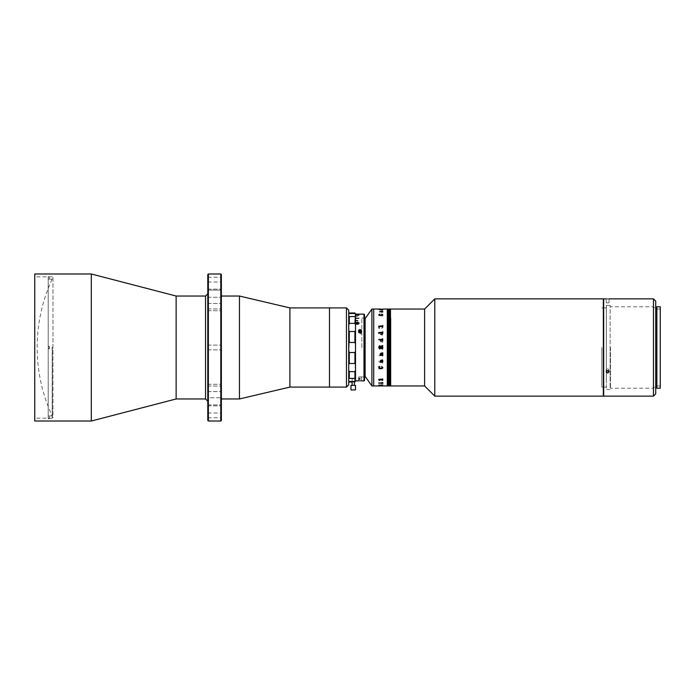 <?xml version="1.0" encoding="UTF-8"?>
<svg xmlns="http://www.w3.org/2000/svg" width="695" height="695" viewBox="0 0 695 695"><rect width="100%" height="100%" fill="white"/><g stroke="black" fill="none" stroke-linecap="round" stroke-linejoin="round"><path stroke-width="0.52" stroke-dasharray="3.48 2.61" d="M52.968 277.374L52.968 417.626A163.455 163.455 0 0 1 52.968 277.374L52.968 417.626M221.366 293.664L221.366 310.708L221.366 293.664M207.796 290.076L207.796 310.708L207.796 290.076L221.366 290.076L207.796 290.076M221.366 401.336L221.366 384.292L221.366 401.336M207.796 397.748L207.796 384.292L207.796 405.863L207.796 384.292L207.796 397.748L221.366 397.748L207.796 397.748M221.366 420.449L221.366 274.551M207.796 274.551L207.796 420.449M221.366 279.642L221.366 277.262L221.366 279.642M207.796 279.642L207.796 277.262L207.796 279.642M220.802 273.986L220.802 421.014M208.361 421.014L208.361 273.986M221.366 415.358L221.366 417.738L221.366 415.358M207.796 415.358L207.796 417.738L207.796 415.358M176.13 296.035L176.13 398.965M91.306 273.986L91.306 421.014M34.75 273.986L34.75 421.014M52.281 347.5L52.281 418.19L52.281 347.5M221.366 347.5L221.366 296.035L221.366 347.5M207.796 347.5L207.796 345.128L207.796 347.5M239.462 296.035L239.462 398.965M289.902 307.911L289.902 387.089M329.491 307.911L329.491 387.089L329.491 307.911M346.458 307.911L346.458 387.089M348.716 384.822L348.716 310.179M349.281 331.506L348.716 330.551L348.716 351.062L348.716 311.873L348.716 383.127L348.716 311.873L348.716 383.127L349.281 331.506L354.937 331.506L354.937 342.47L349.281 342.47M48.216 276.254L48.216 347.057L48.216 279.086L49.345 279.077L48.216 279.086L48.216 276.245L48.216 346.258L49.345 346.24L49.345 347.96L49.345 346.24L48.216 346.258L48.216 276.245L49.345 276.254L49.345 279.086L49.345 276.245M48.216 347.04L49.345 347.04L49.345 348.76L48.216 348.742L48.216 415.923L49.345 415.931L48.216 415.914L48.216 347.96L49.345 347.96M48.216 347.96L48.216 418.755L48.216 348.742L49.345 348.76L49.345 347.04M52.177 347.109L52.177 415.931L52.177 347.109M49.345 347.943L48.216 347.943M49.345 347.057L48.216 347.057M49.345 415.923L49.345 418.755L49.345 415.914L52.177 415.931M48.216 418.746L49.345 418.746M348.716 319.222C348.716 314.87 348.716 314.87 348.716 319.222L348.716 323.992L348.716 319.222M348.716 323.992L348.716 378.601L348.716 323.992M365.118 318.093L365.118 376.907M361.834 347.5L361.834 318.093L361.834 347.5M365.118 347.5L365.118 318.658L365.118 347.5M603.338 298.867L603.338 396.133M434.792 298.867L434.792 396.133M424.61 309.049L424.61 385.951M390.677 309.049L390.677 385.951L390.677 309.049M603.338 313.228L603.338 381.772L603.338 313.228M606.301 379.774L606.301 305.426L606.301 379.774M610.123 379.774L610.123 305.426L610.123 379.774M606.301 315.825L606.301 379.175L606.301 315.825M389.096 347.5L389.096 309.049L389.096 347.5M388.87 347.5L388.87 309.049L388.87 347.5M390.451 347.5L390.451 309.049L390.451 347.5M390.225 347.5L390.225 309.049L390.225 347.5M389.999 347.04L389.999 385.951L389.999 347.04M389.773 347.04L389.773 385.951L389.773 347.04M389.773 347.092L389.773 381.425L389.773 347.092M389.999 347.092L389.999 381.425L389.999 347.092M390.677 347.5L390.677 313.567L390.677 347.5M389.322 347.5L389.322 309.049L389.322 347.5M389.548 347.5L389.548 309.049L389.548 347.5M388.644 347.5L388.644 309.049L388.644 347.5M388.418 347.5L388.418 309.049L388.418 347.5M388.192 347.5L388.192 309.049L388.192 347.5M387.966 347.5L387.966 309.049L387.966 347.5M387.74 347.5L387.74 309.049L387.74 347.5M387.515 347.5L387.515 309.049L387.515 347.5M387.289 347.5L387.289 309.049L387.289 347.5M606.353 387.08L605.223 387.08L606.353 387.08L606.353 347.5L606.353 387.08M601.827 347.5L601.827 387.089L601.827 347.5M606.353 305.652L606.353 389.348L606.353 305.652M606.353 307.92L606.353 347.5L606.353 307.92L605.223 307.92L606.353 307.92M354.937 352.53L354.937 363.494L349.281 363.494L349.281 352.53L354.937 352.53L355.501 351.062L354.937 378.401L349.281 378.401L349.281 371.625L354.937 371.625M354.937 363.494L355.501 364.449M354.937 342.47L355.501 343.938L355.501 380.869L355.501 320.621L355.501 343.938L355.501 330.551L354.937 331.506M349.281 352.53L348.716 351.062L348.716 364.449L349.281 363.494M353.242 381.981C352.078 381.998 352.078 381.998 353.242 381.981C352.078 381.998 352.078 381.998 353.242 381.981C354.407 381.998 354.407 381.998 353.242 381.981C354.407 381.998 354.407 381.998 353.242 381.981M349.281 381.998L349.281 381.512L354.937 381.512L354.937 381.998M348.716 364.449L348.716 351.062M348.716 343.938L349.281 316.599L354.937 316.599L354.937 323.375L349.281 323.375M348.716 380.695L348.716 378.488L349.281 381.512M355.501 381.433L355.501 380.695L354.937 381.512M355.501 370.218L355.501 380.695M349.281 371.625L348.716 370.218M354.937 323.375L355.501 324.782L355.501 330.551M355.501 324.782L355.501 313.567M355.501 315.269L355.501 316.512L357.769 316.538L355.501 316.451L355.501 315.269M355.501 320.621L357.769 320.621L355.501 320.482L355.501 318.345L355.501 320.482L355.501 318.345L358.898 318.345L355.501 318.232L355.501 316.538M348.716 314.305L348.716 316.512L349.281 313.002M354.937 313.002L355.501 314.305M354.937 313.488L349.281 313.488M348.716 324.782L348.716 330.551M358.776 323.366L357.456 322.645L356.083 323.357L356.813 324.357L355.684 323.384L357.456 322.332L359.167 323.375L358.186 324.296L358.776 323.297M356.083 323.236L357.43 322.471L358.776 323.227M355.692 323.192L357.386 324.357L359.167 323.184M363.989 314.131L363.989 380.869M355.501 315.217L355.501 316.451L355.501 315.217L358.898 315.217L355.501 315.165L355.501 314.418L355.501 315.165M357.769 314.418L355.501 314.418L357.769 314.418M355.501 314.131L358.898 314.131M360.366 380.834C361.8 380.869 361.8 380.869 360.366 380.834L360.027 380.834M360.027 376.872C361.852 376.907 361.852 376.907 360.027 376.872C361.852 376.907 361.852 376.907 360.027 376.872C358.203 376.907 358.203 376.907 360.027 376.872C358.203 376.907 358.203 376.907 360.027 376.872M358.585 330.863A1.694 1.468 0 0 0 361.426 332.471A1.694 1.468 0 0 0 361.469 330.863L360.366 332.019A1.416 1.225 180 0 0 360.366 329.639L359.697 329.639A1.416 1.225 180 0 0 358.611 330.829L358.611 332.801C359.558 334.391 360.496 334.391 361.443 332.801L360.027 334.034L358.611 332.801L359.193 331.819L358.611 332.801L358.611 330.829A1.416 1.225 180 0 0 359.697 332.019L360.027 332.054M360.027 331.593L361.443 332.801L360.827 331.793M361.443 330.829L361.443 332.801L361.443 330.829A1.694 1.468 0 0 0 358.611 330.829M364.554 380.304L364.554 314.696M364.554 372.963L364.554 322.037L364.554 372.963M359.697 380.834L358.611 380.834L359.697 380.834C358.255 380.869 358.255 380.869 359.697 380.834M355.684 323.305L357.456 322.245L359.167 323.297L358.186 324.217L358.776 323.279L357.456 322.558L356.083 323.271L356.813 324.278L355.684 323.305M359.697 329.639L358.898 330.064M358.585 330.82L359.697 332.019M355.501 314.244L358.898 314.244M373.71 309.049L373.71 385.951L373.71 309.049M371.903 309.049L371.903 385.951M373.71 347.5L373.71 309.162L373.71 347.5M353.242 378.714L352.113 378.714L353.242 378.714M350.984 385.386L355.501 385.386M350.984 389.912L355.501 389.912M381.251 360.583L382.12 361.86L382.684 361.374M382.189 359.81L382.849 361.417M380.148 361.122L380.825 360.271L382.624 360.114M380.313 361.105L380.738 362.069M380.313 353.929L380.843 354.728L382.624 354.519L382.624 355.041L380.573 355.249L380.208 354.546L380.043 355.571L382.441 355.571L382.624 356.266L382.789 354.546L382.441 355.249L380.573 355.249L380.208 354.546L380.043 355.519L382.441 355.571L382.789 356.266L382.624 354.546M380.148 353.894L382.624 352.947M380.096 354.728L380.608 354.728M380.643 347.37L379.809 346.11L378.992 347.17M382.624 348.091L380.808 347.63L382.789 347.96L382.789 346.909L378.836 346.909L378.836 348.091L378.836 346.77M378.992 348.091L379.809 348.89L378.992 347.83L380.643 347.63L379.809 348.89L380.643 347.63L378.992 347.952M382.789 348.091L382.789 347.04L382.624 347.952M382.441 347.37L378.836 346.909L378.836 348.23L379.765 349.333L380.782 348.499L382.789 349.55L382.789 348.916L380.808 347.761L382.789 348.916L382.789 349.55L380.782 348.499L379.765 349.333L378.836 348.091M380.808 347.37L382.789 346.084M379.07 339.864L379.07 339.273L379.07 339.864M382.624 339.968L380.373 339.968M382.624 340.454L382.789 339.62L380.208 339.62L380.096 340.22L380.973 341.844L382.789 342.166L382.789 341.193L380.313 341.071L380.843 340.272L382.789 340.602L382.789 339.629L380.208 339.629L380.096 340.229L380.617 340.272L380.148 341.106L380.973 341.844L382.624 342.175L382.789 341.193L380.313 341.071L380.843 340.272L382.789 340.454M382.624 339.221L382.624 338.734M380.043 339.481L380.208 340.22M382.624 311.186L382.181 311.986L380.313 311.542M380.704 311.777L380.148 311.551L380.825 311.238M382.624 333.001L378.992 333.009M382.624 332.288L382.624 331.793M378.836 333.261L378.671 332.531M380.104 309.744L382.789 309.857M380.208 309.744L382.624 309.683M382.789 309.579L380.313 309.596M382.624 326.554L378.992 326.554M382.624 325.912L382.624 325.46M378.671 326.137L378.836 326.789M379.87 379.626L378.775 380.356L379.774 380.895L378.94 380.33L380.825 379.783L382.684 380.321L381.703 380.895L382.849 380.304L381.903 379.626M381.85 379.618L379.922 379.618M382.684 383.353L381.251 383.649L382.684 383.353L382.12 383.162M382.181 383.023L382.849 383.345L380.148 383.458L382.189 383.935L382.849 383.345L382.181 383.014L380.148 383.449L382.789 383.788L381.981 383.023M382.624 385.16L380.096 385.247L382.624 385.212M382.441 385.204L380.148 385.421L382.624 385.308M378.836 368.22L378.671 368.915L382.441 368.915L382.789 369.549L382.789 367.985L382.441 368.637L378.992 368.446L382.441 368.628L382.754 367.985L382.789 369.54L382.441 368.906L378.671 368.906L378.836 368.211M381.963 362.199L379.183 362.199L378.836 361.487L378.671 362.512L382.441 362.512L382.624 363.216L382.789 361.496L382.441 362.208L379.183 362.208L378.836 361.496L378.671 362.46L382.441 362.503L382.789 363.207L382.789 361.774M378.775 355.432L379.383 355.432L378.775 355.432M382.849 333.583L382.181 332.775L380.825 334.417L380.313 333.887L380.738 332.931L380.148 333.878L380.825 334.729L382.624 334.886L382.189 335.19L382.849 333.583L382.181 332.783L381.086 334.417L380.313 333.895L380.738 332.931L380.148 333.878L380.825 334.729L382.624 334.886L382.189 335.198L382.849 333.583M382.849 327.449L380.825 326.25L378.775 327.545L378.775 328.292L379.774 328.457L378.94 327.493L380.825 326.624L382.684 327.475L381.703 328.457L382.849 327.449M382.849 380.313L380.825 379.557L378.775 380.808L379.774 380.903L378.94 380.339L380.825 379.791L382.684 380.33L381.703 380.903L382.849 380.313M378.836 315.104L378.671 315.556L382.789 315.99L382.789 314.957L378.836 314.957L378.671 315.539L382.789 315.999L382.789 314.965L378.836 315.113M382.624 311.69L378.671 312.098L382.789 312.403L382.676 311.681M378.775 309.874L379.383 309.874L378.775 309.874M380.808 385.942L381.486 385.934M380.643 385.951L379.053 385.942M380.573 385.942L382.789 385.89M382.789 309.058L380.808 309.058M378.992 309.058L380.643 309.049M387.289 309.162L387.289 385.838L387.289 309.162M373.71 309.162L373.71 385.838L373.71 309.162M380.208 385.291L382.624 385.039M378.671 382.902L382.624 382.806M378.671 379.444L382.624 379.314M382.841 314.687L380.825 315.461L378.801 314.192M382.684 314.679L381.703 314.105M379.774 314.105L378.94 314.67M381.703 328.457L382.849 327.458L380.825 326.259L378.775 327.545L378.775 328.292L379.774 328.457L378.94 327.493L380.825 326.633L382.684 327.475L381.703 328.457M382.684 333.626L382.354 334.417L381.251 334.417L382.12 333.14L382.684 333.626M382.354 334.417L381.251 334.417L382.12 333.131L382.684 333.617L382.354 334.417M380.208 354.78L380.043 355.519M382.789 361.765L381.981 362.199M382.624 309.709L380.373 309.744M382.624 311.742L378.836 311.69L382.624 312.411L382.667 311.69M381.642 366.665L382.841 367.542M378.94 367.507L380.825 368.367L382.684 367.525M379.817 366.665L378.775 366.708L378.775 367.455M360.219 379.531L359.289 379.531L359.289 378.176L360.219 378.176L360.219 379.531M359.107 379.531L359.845 379.531L359.845 378.176L359.107 378.176L359.107 379.531M358.681 331.194A1.39 1.208 0 0 0 359.767 332.67A1.39 1.208 0 0 0 361.383 331.194M359.107 331.758L359.845 332.314L360.809 331.854M360.766 332.045L360.957 331.211M360.297 332.67A1.39 1.208 0 0 1 359.767 330.307A1.39 1.208 0 0 1 360.297 332.67M360.358 333.079A1.694 1.468 0 0 1 359.706 330.195A1.694 1.468 0 0 1 360.358 333.079M359.237 331.793L359.845 330.655L360.766 330.933L360.957 331.758L360.219 332.314L359.245 331.854M360.957 331.758L360.219 333.001L360.219 332.314M607.639 298.885C605.814 298.867 605.814 298.867 607.639 298.885C609.463 298.867 609.463 298.867 607.639 298.885M607.639 302.846C605.814 302.82 605.814 302.82 607.639 302.846C605.814 302.82 605.814 302.82 607.639 302.846C609.463 302.82 609.463 302.82 607.639 302.846C609.463 302.82 609.463 302.82 607.639 302.846M653.465 298.867L653.465 396.133M603.677 298.867L603.677 396.133M655.724 393.874L655.724 301.126M656.853 306.782L656.853 388.218M608.464 370.817L609.046 369.836L607.639 368.602L609.046 369.836L607.639 371.052L606.222 369.836L607.639 368.602L606.222 369.836L606.805 370.817M607.639 370.583L606.222 371.816L607.639 373.033L609.046 371.816L607.639 370.583M610.462 347.5L610.462 388.218L610.462 347.5M653.465 347.5L653.465 388.218L653.465 347.5M655.724 347.5L655.724 385.951L655.724 347.5M660.25 306.782L660.25 388.218M660.25 347.5L660.25 309.049L660.25 347.5M610.349 347.5L610.349 388.218L610.349 347.5M610.236 347.5L610.236 388.218L610.236 347.5M610.123 347.5L610.123 388.218L610.123 347.5M207.796 386.055L221.366 386.055L207.796 386.055M207.796 303.437L221.366 303.437L207.796 303.437M205.538 296.035L205.538 398.965M207.796 297.252L221.366 297.252L207.796 297.252M207.796 308.945L221.366 308.945L207.796 308.945M207.796 391.563L221.366 391.563L207.796 391.563M207.796 404.924L221.366 404.924L207.796 404.924M207.796 289.137L221.366 289.137L207.796 289.137M207.796 384.292L221.366 384.292L207.796 384.292M207.796 349.872L221.366 349.872L207.796 349.872M207.796 282.014L221.366 282.014M207.796 417.738L221.366 417.738M52.281 418.19L34.75 418.19M52.281 276.81L34.75 276.81M207.796 345.128L221.366 345.128L207.796 345.128M207.796 412.986L221.366 412.986M207.796 277.262L221.366 277.262M207.796 310.708L221.366 310.708L207.796 310.708M207.796 405.863L221.366 405.863L207.796 405.863M52.177 279.069L49.345 279.069M364.554 318.093L361.834 318.093M364.554 376.907L361.834 376.907M610.123 389.574L606.301 389.574M610.123 305.426L606.301 305.426M605.223 387.089L603.677 387.089M603.338 387.089L601.827 387.089M605.223 307.911L603.677 307.911M603.338 307.911L601.827 307.911M361.443 380.834L361.443 376.907M358.611 380.834L358.611 376.907M352.113 378.714L352.113 381.512M354.372 378.714L354.372 381.512M606.222 302.82L606.222 298.867M606.222 369.836L606.222 371.816L606.222 369.836M609.046 369.836L609.046 371.816L609.046 369.836M609.046 302.82L609.046 298.867M660.25 385.951L655.724 385.951L653.465 388.218L610.123 388.218M660.25 309.049L655.724 309.049L653.465 306.782L610.123 306.782"/><path stroke-width="1.04" d="M220.802 273.986L221.366 274.551L221.366 420.449L220.802 421.014L220.802 273.986L208.361 273.986L208.361 421.014L207.796 420.449L207.796 274.551L208.361 273.986M176.13 296.035L205.538 296.035L205.538 398.965L176.13 398.965L176.13 296.035L91.306 273.986L34.75 273.986L34.75 421.014L91.306 421.014L91.306 273.986M346.458 387.089L346.458 307.911L348.716 310.179L348.716 384.822L346.458 387.089L289.902 387.089L239.462 398.965L239.462 296.035L221.366 296.035M289.902 387.089L289.902 307.911L239.462 296.035M346.458 307.911L329.491 307.911L329.491 387.089L329.491 307.911L289.902 307.911M364.554 376.907L365.118 376.907L365.118 318.093L364.554 318.093M434.792 396.133L603.338 396.133L603.338 298.867L434.792 298.867L434.792 396.133L424.61 385.951L424.61 309.049L434.792 298.867M390.677 317.997L390.677 385.951L390.677 317.997M424.61 309.049L389.096 309.049L389.096 385.951L373.71 385.951L373.71 309.049L371.903 309.049L371.903 385.951L365.118 376.342M424.61 385.951L390.451 385.951L390.451 309.049L390.451 385.951L390.225 309.049L390.225 385.951L389.999 309.049L389.999 385.951L389.773 309.049L389.773 385.951L389.548 309.049L389.548 385.951L389.322 309.049L389.322 385.951L389.096 309.049L388.87 385.951L388.87 309.049L388.644 385.951L388.644 309.049L388.418 385.951L388.418 309.049L388.192 385.951L388.192 309.049L387.966 385.951L387.966 309.049L387.74 385.951L387.74 309.049L387.515 385.951L387.289 309.049L387.289 385.951L387.289 309.049L382.789 309.049M348.716 330.551L349.281 331.506L349.281 342.47L348.716 343.938M349.281 342.47L354.937 342.47L354.937 331.506L349.281 331.506M354.937 352.53L349.281 352.53L349.281 363.494L354.937 363.494L354.937 352.53L355.501 351.062L355.501 343.938L354.937 342.47M354.937 381.512L355.501 380.695L354.937 381.998L354.937 381.512L349.281 381.512L349.281 381.998L352.113 381.998M349.281 371.625L349.281 378.401L354.937 378.401L354.937 371.625L349.281 371.625L348.716 370.218M349.281 363.494L348.716 364.449M348.716 351.062L349.281 352.53M354.937 331.506L355.501 330.551L355.501 364.449L354.937 363.494M354.937 371.625L355.501 370.218L355.501 364.449M355.501 380.695L355.501 378.488L354.937 378.401L355.501 378.488L355.501 370.218M348.716 380.695L349.281 381.512M349.281 378.401L348.716 378.488L349.281 378.401M355.049 313.115L355.501 314.305L354.937 313.002L352.113 313.002L354.937 313.002M355.501 320.621L357.769 320.621L355.501 320.482L355.501 378.706L355.501 316.512L355.501 324.782L354.937 323.375L355.501 314.305M355.501 330.551L355.501 324.782M355.501 318.345L358.898 318.232L355.501 318.345M355.501 316.538L349.281 316.599L349.281 323.375L348.716 324.782M349.281 323.375L354.937 323.375M348.716 316.512L349.281 316.599L348.716 316.512M352.113 313.002L349.281 313.002L348.716 314.305M349.281 313.488L354.937 313.488M356.813 324.278L356.083 323.297M358.776 323.184L357.378 324.018L356.083 323.192M359.167 323.227L357.421 322.167L355.684 323.227M356.083 323.149L357.43 322.393L358.776 323.149L357.378 323.94L356.083 323.149M360.809 329.795L360.366 329.639A1.416 1.225 180 0 1 360.366 332.019L359.697 332.019C358.255 331.211 358.255 330.42 359.697 329.639L360.366 329.639C361.8 330.42 361.8 331.211 360.366 332.019L360.027 332.054M357.421 322.08L355.684 323.149L357.386 324.278L359.167 323.149L357.421 322.08M363.989 314.131L364.554 314.696L364.554 380.304L363.989 380.869L363.989 314.131L355.501 314.131M357.769 314.383L355.501 314.383L357.769 314.383M355.501 315.217L358.898 315.217L355.501 315.165M360.027 380.834L360.366 380.834C361.8 380.869 361.8 380.869 360.366 380.834M360.827 331.793L360.027 331.593M359.697 332.019A1.416 1.225 180 0 1 359.697 329.639M358.186 324.217L358.776 323.279M359.697 380.834C358.255 380.869 358.255 380.869 359.697 380.834C358.255 380.869 358.255 380.869 359.697 380.834M358.681 380.86L355.501 380.869M358.898 330.064L358.585 330.82M361.443 330.829A1.694 1.468 0 0 1 361.469 330.863L360.809 329.804M353.242 385.386L350.984 385.386L350.984 389.912L355.501 389.912L355.501 385.386L353.242 385.386M382.684 361.374L382.354 360.583L381.251 360.583L382.12 361.869L382.684 361.374M382.519 360.583L382.849 361.417L382.181 362.217L381.086 360.583L380.313 361.105L380.738 362.069L380.148 361.122L380.825 360.271L382.789 360.201M382.12 361.869L382.684 361.383L382.354 360.583L381.251 360.583M382.789 354.407L382.789 355.38L382.624 354.407M382.624 355.38L380.208 355.371L380.096 354.771L380.617 354.728L380.148 353.894L380.973 353.156L382.624 352.834L382.789 353.807L380.313 353.929L380.843 354.728L382.624 354.519M380.643 346.883L379.809 346.11L378.992 347.17L380.643 347.37L380.643 346.883M380.643 347.37L378.992 347.17M382.789 346.084L380.808 346.892L380.808 347.37L382.789 347.04L382.789 348.091L378.836 348.091L378.836 346.77L379.765 345.667L380.782 346.501L382.624 345.45L382.789 346.084L382.624 345.45M382.624 347.952L378.992 347.952M382.441 347.37L380.808 347.37M379.07 339.273L379.07 339.864L379.07 339.273M380.373 339.968L380.043 339.429L382.441 339.429L382.624 338.734L382.624 339.968M382.684 311.647L381.251 311.351L382.624 311.742M380.148 311.542L382.189 311.065L382.849 311.664L382.181 311.977L380.148 311.542L382.189 311.117L382.849 311.655M382.789 333.504L382.441 332.792L379.183 332.792L378.836 333.504L378.671 332.531L382.441 332.497L382.789 331.793L382.789 333.504L382.624 331.784M378.671 332.531L382.624 332.288M382.789 309.857L380.096 309.744L382.789 309.414L380.104 309.744M380.895 309.527L382.624 309.666M382.789 309.57L380.313 309.588L382.624 309.692M382.789 327.015L382.441 326.363L379.183 326.363L378.836 327.015L378.671 326.129L382.441 326.094L382.789 325.451L382.789 327.015L382.624 325.46M382.789 379.01L382.789 380.043L382.789 379.01L378.671 379.444M382.12 383.162L382.684 383.353M382.849 383.336L382.181 383.014L382.849 383.336M382.789 384.943L380.043 385.099M380.643 385.951L381.625 385.942M380.808 309.049L373.71 309.049L373.71 385.951L371.903 385.951M381.694 385.942L380.573 385.942M382.789 385.916L378.836 385.951M378.992 309.049L380.643 309.049M382.849 314.687L380.825 315.443L378.775 314.627L379.774 314.097L378.94 314.661L380.825 315.209L382.684 314.67L381.703 314.097L382.849 314.687L381.633 314.175M380.825 311.343L380.313 311.534L380.973 311.838M382.849 367.551L380.825 368.75L378.775 367.455L378.775 366.708L379.774 366.543L378.94 367.507L380.825 368.376L382.684 367.525L381.703 366.543L382.849 367.551M382.849 361.417L382.181 362.225L380.825 360.583L380.313 361.113L380.704 361.713M380.973 361.887L380.148 361.122M382.372 360.271L382.189 359.81M382.624 355.258L380.373 355.18M380.208 355.206L380.096 354.728M380.617 354.728L380.148 353.903M382.624 353.807L382.789 352.834M382.624 353.694L380.313 353.929M378.836 346.77L379.765 345.667L380.782 346.501L382.624 345.589M378.775 339.568L379.383 339.568M382.624 340.454L382.441 339.751L380.573 339.751L380.373 340.454M380.043 339.473L382.624 339.221M382.624 338.734L382.789 340.454M382.624 333.504L382.624 332.992M378.992 333.504L378.992 333.001M378.671 326.129L382.624 325.912M382.624 327.015L382.624 326.546M378.992 327.015L378.992 326.554M378.775 385.126L379.383 385.126L378.775 385.126M382.624 385.308L380.208 385.247M378.836 383.223L382.789 382.597L382.789 383.319L378.671 382.902M378.836 379.896L382.624 379.739L378.992 379.739M382.624 385.212L380.373 385.195M382.624 383.11L378.992 383.11M382.789 382.597L382.624 383.31M382.684 314.679L380.825 315.217L378.94 314.67M378.775 314.644L379.817 314.175M380.208 354.78L380.043 355.519M382.684 367.525L381.633 366.665M378.94 367.507L379.817 366.665M382.849 367.542L380.825 368.741L378.775 367.455L378.775 366.708M361.383 331.194A1.39 1.208 0 0 0 358.681 331.194M360.809 331.854L360.219 330.655L359.289 330.933L359.107 331.758M607.639 298.885C605.814 298.867 605.814 298.867 607.639 298.885C609.463 298.867 609.463 298.867 607.639 298.885C609.463 298.867 609.463 298.867 607.639 298.885C609.463 298.867 609.463 298.867 607.639 298.885M608.976 298.867L653.465 298.867L653.465 396.133L603.677 396.133L603.677 298.867L606.222 298.867M653.465 298.867L655.724 301.126L655.724 393.874L653.465 396.133M607.639 373.033L606.222 371.816L607.639 370.583L609.046 371.816L607.639 373.033M606.805 370.817L608.464 370.817M660.25 347.5L660.25 306.782L656.853 306.782L656.853 388.218L660.25 388.218L660.25 347.5M205.538 398.965L207.796 401.224M176.13 398.965L91.306 421.014M205.538 296.035L207.796 293.777M220.802 421.014L208.361 421.014M239.462 398.965L221.366 398.965M354.937 381.998L354.146 381.998M363.989 380.869L361.469 380.869M365.118 318.658L371.903 309.049M352.113 381.512L352.113 385.386M354.372 381.512L354.372 385.386M656.853 307.911L655.724 307.911M656.853 387.089L655.724 387.089"/></g></svg>
